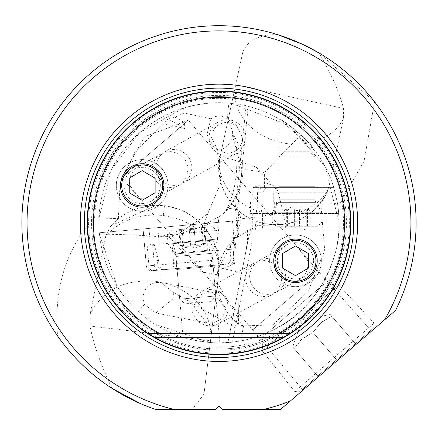 <?xml version="1.0" encoding="UTF-8"?>
<svg xmlns="http://www.w3.org/2000/svg" width="438" height="438" viewBox="0 0 438 438"><rect width="100%" height="100%" fill="white"/><g stroke="black" fill="none" stroke-linecap="round" stroke-linejoin="round"><path stroke-width="0.33" stroke-dasharray="2.19 1.64" d="M94.63 217.812A124.469 124.469 0 0 1 232.6 99.092L242.712 52.549C247.3 40.526 258.924 34.553 277.588 34.624A197.1 197.1 0 0 0 57.564 335.891C54.022 291.128 64.715 253.443 89.642 222.832L94.318 217.801L99.015 217.839L111.482 169.336L139.689 132.643L183.303 108.153L196.082 104.934L205.855 103.45L215.72 102.771L228.893 103.133C239.526 104.441 245.269 105.334 246.112 105.826L248.242 106.341C268.166 111.455 285.691 120.976 300.818 134.915C316.428 149.604 327.427 167.179 333.816 187.634L337.468 203.155L338.727 213.503L339.089 222.811L338.87 230.054L306.666 230.054L285.888 224.924L257.966 225.384L234.45 238.781L218.737 267.717L217.938 283.884L242.718 325.899L272.836 324.93L274.062 329.535C320.09 307.947 341.306 252.595 339.089 222.811L338.87 230.054L250.016 230.054L250.043 202.121L258.097 202.121L258.097 203.155L262.855 203.155L262.855 192.808L264.415 189.117L264.415 172.545L241.902 168.805L237.818 207.667L235.403 207.875L236.531 220.757L238.913 220.549L237.818 207.667M320.797 203.029L326.398 194.083C303.496 230.289 276.865 223.719 272.912 224.667L263.818 223.446C263.249 223.84 258.727 222.23 250.24 218.628C237.785 214.105 211.713 186.517 220.303 155.753L231.861 102.58L231.757 103.406L289.332 125.482L325.166 166.692L339.089 222.811A120.089 120.089 0 0 0 337.506 203.413C338.059 204.601 338.585 211.067 339.089 222.811A120.089 120.089 0 0 0 337.506 203.413L320.797 203.029L324.706 250.383L308.084 291.462L272.836 324.93M276.378 187.634L278.962 186.692L278.962 118.769C281.864 117.904 314.665 146.292 315.174 150.902L315.174 186.692L278.962 186.692L315.174 186.692L317.764 187.634L276.378 187.634L317.764 187.634M278.962 118.769L315.174 150.902M231.861 102.58L220.287 155.747L255.934 166.878L278.053 191.236L285.888 224.924L284.771 230.054L306.666 230.054M284.771 230.054L250.043 230.054M255.321 230.054L256.219 213.503L261.021 213.503L262.855 203.155M258.097 203.155L256.071 213.503L250.569 213.503L256.219 213.503M256.219 217.122L238.809 219.016M94.318 217.801L118.359 218.644L110.907 225.767L156.092 205.367L164.458 205.822C164.721 205.302 169.714 206.561 179.427 209.588C193.623 213.322 224.743 240.424 218.535 274.982L201.086 271.801L168.707 236.509L159.958 236.843L181.004 230.207A62.081 60.685 -107.5 0 0 198.759 227.744A62.081 60.685 -107.5 0 0 199.673 227.459A62.081 60.685 -107.5 0 0 210.026 223.079L99.327 232.764L157.806 227.645L159.251 244.141L219.214 238.891L207.743 239.898L207.711 250.284L175.698 253.087L176.656 264.541L176.388 267.081L175.43 268.653L151.953 270.744A5.174 5.146 85 0 1 146.374 266.036L143.127 228.932M210.026 223.079L236.531 220.757M175.233 268.708L226.391 264.229L228.083 263.769L229.441 262.795L230.492 261.212L230.886 258.644L233.854 258.382L232.956 248.078L233.87 237.61L231.16 237.845L238.694 237.188L237.254 220.697L236.931 220.725L238.913 220.549M237.254 220.697L157.806 227.645M339.866 203.363L364.082 161.129L374.567 101.786A197.1 197.1 0 0 1 395.574 310.389L280.397 409.568L222.657 409.568L219 405.911L215.343 409.568L192.238 409.568L203.982 394.063L218.535 274.982L210.185 342.576A120.089 120.089 0 0 0 339.089 222.811A120.089 120.089 0 0 1 210.185 342.576L154.483 324.093L117.515 287.01L99.448 234.133L99.327 232.764C102.372 263.95 115.331 290.246 138.205 311.653C161.272 332.059 188.203 342.478 219 342.899L232.469 342.144L251.773 242.986L247.59 242.986L247.59 230.054M243.577 326.003L240.681 340.928L232.469 342.144M242.718 325.899L238.579 324.273L238.02 290.646L227.93 342.565L247.59 242.986M240.681 340.928L248.094 339.324L257.79 336.461L264.886 333.789L274.062 329.535M183.04 337.386C182.137 338.897 220.637 344.58 219.871 342.894C220.664 344.58 182.126 338.897 183.04 337.386L177.1 269.485L213.175 266.331L177.1 269.485L174.439 268.773L215.666 265.165L174.439 268.773M210.163 343.387L203.982 394.063M153.076 408.561L149.801 407.367M148.159 406.743L146.489 406.092M143.593 404.915L140.275 403.507M374.567 101.786L319.099 53.025C331.626 74.509 339.751 92.966 343.474 108.4L343.441 118.725L328.067 189.479L326.628 193.651M57.564 335.891C72.221 356.641 90.359 374.118 111.969 388.32C100.521 364.104 93.212 343.321 90.036 325.976L90.031 314.719C101.906 290.285 123.636 279.132 155.233 281.267M155.233 281.262A62.087 52.297 7 0 1 210.508 340.709L90.036 325.976M210.141 343.748L218.551 274.982A62.087 52.297 -173 0 0 163.27 215.534C139.399 213.218 120.215 220.084 105.722 236.137L90.031 314.719M110.907 225.767L105.722 236.137M164.458 205.822L163.27 215.534M118.359 218.644L120.105 183.183L135.134 151.482L163.73 123.735L184.584 128.476C185.679 123.762 182.438 120.017 174.855 117.242L166.873 119.311L163.73 123.735M168.707 236.509L177.817 234.325L207.727 213.821L220.993 182.389L217.138 148.953C224.464 150.36 229.567 146.013 232.458 135.922L232.239 133.305C236.476 141.819 237.971 152.878 236.728 166.489C236.159 182.476 232.917 196.607 227.01 208.877L235.387 207.88L246.112 105.826M227.01 208.877L223.5 213.509L221.113 215.354A62.081 60.685 -107.5 0 0 241.814 169.063A62.081 4.019 0 0 0 243.079 168.258A62.081 62.081 0 0 0 232.37 133.398L232.496 130.519L227.245 118.797L226.703 118.386L222.416 116.371L218.863 115.966L215.266 116.535L210.809 118.753L206.988 134.471L213.853 147.376L217.138 148.953M210.809 118.753L184.157 113.042L174.855 117.242M184.157 113.042L183.303 108.153M231.757 103.406A120.089 120.089 0 0 0 99.015 217.839A120.089 120.089 0 0 1 231.757 103.406L230.777 103.308M232.6 99.092L231.916 102.246M242.712 52.549L220.287 155.747A56.918 46.625 12.3 0 0 266.003 213.399A56.918 46.625 12.3 0 0 328.067 189.479M343.441 118.725A56.918 46.625 -167.7 0 1 281.382 142.624A56.918 46.625 -167.7 0 1 235.666 84.972L343.474 108.4M250.372 230.054L247.552 242.981M238.02 290.646L247.612 242.707M160.845 268.494L158.939 264.935L158.545 260.479L157.428 260.572L157.904 265.609L158.512 267.229L159.607 268.549L161.064 269.43L164.557 269.638L160.845 268.494L160.845 282.417L173.065 292.206L235.337 327.848M164.557 269.638L234.423 263.528L233.158 249.096L207.798 251.313L235.868 248.861L230.076 249.364L230.886 258.644M233.854 258.382L233.717 260.112L232.666 262.159L231.346 263.282L229.162 263.988M233.87 237.61L238.491 237.204L236.931 220.725M251.773 242.986L251.773 230.054L237.861 230.054M173.065 292.206L174.22 297.84L155.824 313.055L144.43 304.383L142.936 297.72C144.277 287.125 150.245 282.023 160.845 282.417M206.977 322.91L210.021 323.195C219.427 322.237 224.557 317.074 225.422 307.706L212.693 292.403L209.988 292.124C200.418 292.929 195.178 298.092 194.264 307.613L206.977 322.91L155.824 313.055M158.545 260.479L154.247 244.574L150.431 244.908L148.969 228.422M144.43 304.383L138.205 311.653M154.247 244.574L153.004 244.683L157.428 260.572M150.431 244.908L153.004 244.683M163.286 269.748L151.953 270.744M232.956 248.078L230.437 248.297L230.525 249.326M231.16 237.845L230.437 248.297M175.698 253.087L172.873 242.948L159.251 244.141M208.652 265.784L221.946 269.343L234.423 263.528L209.107 265.74L210.448 264.453L211.57 261.552L210.793 251.056M230.076 249.364L233.158 249.096M207.798 251.313L207.711 250.284M172.873 242.948L207.743 239.898M215.666 265.165L213.175 266.331L219.871 342.894M228.165 307.706A18.106 18.078 61.5 0 0 201.436 291.79A18.106 18.078 61.5 0 0 210.098 325.806A18.106 18.078 61.5 0 0 228.165 307.706M281.771 278.584L280.703 284.612L277.676 290.011L272.233 294.55L268.133 296.159L262.477 296.652L256.597 295.19L251.417 291.763L247.87 287.197L245.959 282.039L245.587 278.595L246.534 272.639L249.49 267.273L254.932 262.74L259.022 261.114L264.738 260.539L270.728 261.891L276.033 265.275L279.619 269.879L281.464 275.086L281.771 278.584M371.495 331.123L319.39 272.491L188.291 120.236L121.649 177.62L252.742 329.874L319.39 272.491L252.742 329.874L302.992 390.11L316.773 378.246L302.992 390.11M121.649 177.62L188.291 120.236L144.524 136.804L121.649 177.62M165.142 151.543L159.843 156.005L156.815 161.408L155.742 167.431L156.673 173.311L159.52 178.622L163.697 182.482L168.739 184.803L174.642 185.488L180.806 184.124L182.723 183.204L185.986 180.894L189.55 176.525L191.537 171.346L191.926 167.425L191.554 163.982L189.643 158.824L186.095 154.253L180.916 150.831L175.036 149.363L169.386 149.862L165.142 151.543L218.403 122.01A18.106 18.078 -119 0 0 227.202 155.95A18.106 18.078 -119 0 0 245.269 137.85A18.106 18.078 -119 0 0 218.403 122.01M187.946 169.632L186.878 175.654L183.851 181.058L178.551 185.52L174.308 187.201L168.657 187.699L162.777 186.232L157.598 182.805L154.045 178.239L152.139 173.081L151.767 169.637L152.714 163.686L155.665 158.321L160.97 153.858L165.203 152.161L170.919 151.581L176.908 152.939L182.213 156.317L185.794 160.927L187.639 166.128L187.946 169.632M249.583 276.422L250.514 282.302L253.361 287.607L257.539 291.473L262.581 293.794L268.483 294.478L274.648 293.115L279.827 289.885L283.391 285.516L285.379 280.336L285.768 276.416L284.722 270.564L281.787 265.258L277.588 261.376L272.617 259.033L266.851 258.321L260.824 259.646L255.693 262.877L252.091 267.311L250.021 272.6L249.583 276.422M219 96.584A126.226 126.226 0 0 1 345.226 222.811A126.226 126.226 0 0 1 219 349.042A126.226 126.226 0 0 0 345.226 222.811A126.226 126.226 0 0 0 219 96.584A126.226 126.226 0 0 0 92.774 222.811A126.226 126.226 0 0 0 219 349.042A126.226 126.226 0 0 1 92.774 222.811A126.226 126.226 0 0 1 219 96.584A126.226 126.226 0 0 1 345.226 222.811A126.226 126.226 0 0 1 219 349.042A126.226 126.226 0 0 1 92.774 222.811A126.226 126.226 0 0 1 219 96.584M219 91.411A131.4 131.4 0 0 1 350.4 222.811A131.4 131.4 0 0 1 219 354.211A131.4 131.4 0 0 1 87.6 222.811A131.4 131.4 0 0 1 219 91.411M289.781 333.521L148.219 333.521M317.211 260.824A21.73 21.73 0 0 0 274.456 255.354L273.755 260.824L273.887 263.222C274.38 272.633 280.276 278.957 291.588 282.198A21.73 21.73 0 0 0 317.211 260.824M291.588 282.198L294.029 281.858L298.913 280.057L304.284 275.546L307.202 270.235L308.177 264.245L307.826 260.824L297.988 247.974L281.568 248.269L274.456 255.354M163.779 183.035L163.916 185.471L163.264 190.76A21.73 21.73 0 0 1 120.461 185.471A21.73 21.73 0 0 1 145.898 164.064C157.269 167.19 163.232 173.514 163.779 183.035M145.898 164.064L143.615 164.392L138.589 166.27L133.36 170.7L130.436 176.01L129.462 182.005L129.823 185.471L139.738 198.315L156.207 197.905L163.264 190.76M242.679 137.844C241.781 147.163 236.646 152.32 227.273 153.305L218.004 150.365L211.538 137.746C212.479 128.279 217.713 123.127 227.234 122.279L236.208 125.224L242.679 137.844M206.96 223.347L218.206 217.155L218.661 222.323M221.113 215.354L218.206 217.155M241.814 169.063L232.458 135.922M159.958 236.843C145.925 235.403 125.755 234.5 99.448 234.133M248.242 106.341L241.902 168.805M300.818 134.915L264.415 172.545M335.278 192.808L273.745 192.808L274.445 190.284L275.568 188.8L277.561 187.634L333.816 187.634L268.023 187.634A5.174 5.141 -90 0 0 264.415 189.117M268.023 187.634L263.035 187.634L261.19 187.951L259.608 188.8L258.261 190.284L257.539 192.808L262.855 192.808M258.097 202.121L257.539 202.121L257.539 192.808M256.071 213.503L261.021 213.503M262.608 213.503L338.727 213.503L262.608 213.503L262.608 230.054M273.745 192.808L273.745 202.121L276.548 202.121L250.043 202.121M337.468 203.155L276.548 203.155L275.409 213.503M276.548 202.121L276.548 203.155M278.76 187.634L265.828 182.925L252.896 187.634L278.76 187.634L252.896 187.634L252.896 202.121L273.745 202.121M257.539 202.121L252.896 202.121M166.873 119.311A62.076 60.685 72.5 0 1 184.584 128.476M211.067 301.596L185.296 303.846L211.067 301.596L215.77 295.989L212.036 253.317L175.961 256.471L179.695 299.143L215.77 295.989L179.695 299.143L185.296 303.846M175.961 256.471A5.174 5.174 0 0 0 175.041 253.958L212.501 250.678A5.174 5.174 0 0 0 212.036 253.317L175.961 256.471M212.501 250.678L217.598 239.745L168.126 244.076L175.041 253.958L212.501 250.678M168.126 244.076L217.598 239.745L216.788 230.47L167.311 234.795L216.788 230.47L212.304 226.703L171.072 230.311L167.311 234.795L168.126 244.076M171.072 230.311L212.304 226.703M178.879 229.632L204.497 227.388L178.879 229.632L180.248 245.253L182.865 246.813L180.248 245.253L185.345 246.194L188.773 246.255L193.043 243.971L188.767 246.255L185.586 246.238L180.248 245.253L178.879 229.632M195.556 244.634L193.043 243.971L195.556 244.634L196.344 245.231L199.18 245.346L205.865 243.008L203.555 245.001L205.865 243.008L199.18 245.346L196.481 245.285L195.556 244.634L194.127 228.297L195.556 244.634M284.136 151.751L310 151.751L284.136 151.751L278.962 156.924L278.962 199.761L315.174 199.761L315.174 156.924L278.962 156.924L315.174 156.924L310 151.751M315.174 199.761A5.174 5.174 0 0 0 315.869 202.345L278.267 202.345A5.174 5.174 0 0 0 278.962 199.761L315.174 199.761M278.267 202.345L272.239 212.791L321.903 212.791L315.869 202.345L278.267 202.345M321.903 212.791L272.239 212.791L272.239 222.104L321.903 222.104L272.239 222.104L276.378 226.243L317.764 226.243L321.903 222.104L321.903 212.791M317.764 226.243L276.378 226.243M309.923 226.243L284.213 226.243L309.923 226.243L309.923 210.563L309.179 209.84L309.923 210.563L309.923 226.243M306.731 209.84L309.923 210.563L304.93 209.178L301.519 208.822L297.068 210.722L301.525 208.822L304.695 209.118L306.731 209.84L306.731 226.243L306.731 209.84M294.621 209.84L297.068 210.722L294.621 209.84L293.887 209.178L291.073 208.822L284.213 210.563L286.687 208.778L284.213 210.563L291.073 208.822L293.756 209.118L294.621 209.84L294.621 226.243L294.621 209.84M309.179 209.84L307.454 208.778L309.179 209.84L309.179 226.243L309.179 209.84M116.322 185.471A25.864 25.864 0 0 0 142.191 211.34A25.864 25.864 0 0 0 168.055 185.471A25.864 25.864 0 0 1 142.191 211.34A25.864 25.864 0 0 1 116.322 185.471A25.864 25.864 0 0 1 142.191 159.607A25.864 25.864 0 0 1 168.055 185.471A25.864 25.864 0 0 0 142.191 159.607A25.864 25.864 0 0 0 116.322 185.471M160.297 185.471A18.106 18.106 0 0 1 142.191 203.582A18.106 18.106 0 0 1 124.08 185.471A18.106 18.106 0 0 1 142.191 167.365A18.106 18.106 0 0 1 160.297 185.471M129.254 178.184L129.254 192.764L142.191 200.319L155.123 192.764L155.123 178.184L142.191 170.628L129.254 178.184M269.616 260.824A25.864 25.864 0 0 0 295.48 286.687A25.864 25.864 0 0 0 321.35 260.824A25.864 25.864 0 0 1 295.48 286.687A25.864 25.864 0 0 1 269.616 260.824A25.864 25.864 0 0 1 295.48 234.954A25.864 25.864 0 0 1 321.35 260.824A25.864 25.864 0 0 0 295.48 234.954A25.864 25.864 0 0 0 269.616 260.824M313.586 260.824A18.106 18.106 0 0 1 295.48 278.929A18.106 18.106 0 0 1 277.374 260.824A18.106 18.106 0 0 1 295.48 242.712A18.106 18.106 0 0 1 313.586 260.824M282.548 253.531L282.548 268.111L295.48 275.666L308.418 268.111L308.418 253.531L295.48 245.975L282.548 253.531M299.368 391.862L373.767 327.805L299.368 391.862L294.714 391.517L374.118 323.145L294.714 391.517L262.187 350.833L338.711 284.941L262.187 350.833L263.276 336.242L324.12 283.851L263.276 336.242M336.57 359.833L317.769 376.018L355.366 343.649L336.57 359.833L312.94 332.393L321.569 322.05L331.736 316.203L330.29 314.528L355.366 343.649L331.736 316.203L320.233 323.206L312.94 332.393L301.437 339.39L294.144 348.577L292.699 346.901L294.144 348.577L302.773 338.24L312.94 332.393L336.57 359.833M373.767 327.805L374.118 323.145L338.711 284.941L324.12 283.851M317.769 376.018L294.144 348.577L317.769 376.018M252.277 213.503L252.277 230.054M341.492 200.724A124.469 124.469 0 0 1 209.747 346.934M266.003 213.399L263.818 223.451A56.918 56.918 0 0 0 326.644 193.623M218.737 267.717L241.562 272.671M158.939 264.935L154.422 265.335L152.621 244.716M147.157 245.198L148.964 265.811L146.287 266.047L173.711 263.643A5.174 3.433 85 0 1 170.749 269.096M158.293 270.186A5.174 3.433 85 0 1 154.422 265.335L148.964 265.811A5.174 5.146 -95 0 0 154.537 270.514M237.588 237.286L236.148 220.796M235.797 248.866L234.801 237.527M232.501 221.113L234.932 248.943M219.214 238.891L217.774 222.4M209.621 251.155L208.63 239.816M171.91 243.03L173.711 263.643L211.603 260.331M233.465 237.648L234.456 248.981M219 353.176A130.365 130.365 0 0 1 88.635 222.811A130.365 130.365 0 0 1 219 92.445A130.365 130.365 0 0 1 349.365 222.811A130.365 130.365 0 0 1 219 353.176M219 95.374A127.442 127.442 0 0 1 346.442 222.811A127.442 127.442 0 0 1 219 350.252A127.442 127.442 0 0 1 91.558 222.811A127.442 127.442 0 0 1 219 95.374M227.245 118.797L228.893 103.133M181.004 225.619L181.004 230.207L128.564 230.207M223.5 213.509A62.081 62.081 0 0 0 243.079 168.258A62.081 4.019 0 0 0 236.728 166.489M250.569 202.121L250.569 213.503M274.659 202.121L274.659 213.503M255.108 213.503L255.108 202.121M182.06 229.353L183.495 245.691L182.066 229.353M179.624 229.567L181.053 245.904L179.624 229.567M190.678 245.061L189.249 228.724L190.678 245.061M201.316 227.667L202.745 244.004L201.316 227.667M203.752 227.453L205.181 243.791L203.752 227.453M181.343 229.413L182.865 246.813A28.908 28.908 0 0 0 193.377 247.826L193.043 243.971L193.377 247.826A28.908 28.908 0 0 0 203.555 245.001L202.033 227.607M299.515 209.84L299.515 226.243L299.515 209.84M287.405 226.243L287.405 209.84L287.405 226.243M284.957 226.243L284.957 209.84L284.957 226.243M218.551 274.982A62.087 62.087 0 0 0 110.557 226.145M207.76 213.848L204.65 221.907L204.754 224.782L205.488 227.733L207.585 231.576M220.287 155.747A56.918 56.918 0 0 0 263.818 223.451M238.579 324.273A56.907 56.907 0 0 1 234.445 238.787L241.152 221.108L240.342 216.624L238.584 212.321L234.691 207.075M247.317 230.054L247.317 242.827L244.732 256.115M212.693 292.403L161.239 282.488M151.887 270.75L146.287 266.047L143.04 228.937M235.868 248.861L234.877 237.522M272.233 294.55L218.721 323.616M254.932 262.74L201.436 291.79M281.568 248.269L259.121 260.462M298.869 280.079L276.427 292.272M156.207 197.905L178.551 185.52M138.632 166.243L160.97 153.858M182.723 183.204L235.962 153.683M236.191 125.213L226.709 118.391M218.02 150.376L213.853 147.376M177.828 234.352L199.673 227.459M198.737 227.749A62.081 62.081 0 0 0 210.147 223.068M250.016 202.121L250.016 230.054M205.865 243.008L204.497 227.388L205.865 243.008M284.213 210.563L284.213 226.243L284.213 210.563M307.449 226.243L307.449 208.778A28.908 28.908 0 0 0 286.687 208.778L286.687 226.243M330.29 314.528L302.149 319.86L292.699 346.896"/><path stroke-width="0.66" d="M192.238 409.568L155.977 409.568L215.343 409.568L219 405.911L222.657 409.568L263.26 409.568A191.926 191.926 0 0 0 290.372 400.973L395.574 310.389A197.1 197.1 0 0 0 219 25.711A197.1 197.1 0 0 0 155.977 409.568L153.076 408.561M149.801 407.367L148.159 406.743M146.489 406.092L143.593 404.915M277.588 34.624L302.735 44.38L319.099 53.025M140.275 403.507L111.969 388.32M316.773 378.246L371.495 331.123L316.773 378.246M290.372 400.973L280.397 409.568L263.26 409.568M384.591 319.85A191.926 191.926 0 0 0 219 30.884A191.926 191.926 0 0 0 174.735 409.568M219 84.173A138.643 138.643 0 0 1 357.643 222.811A138.643 138.643 0 0 1 219 361.454A138.643 138.643 0 0 1 80.357 222.811A138.643 138.643 0 0 1 219 84.173M155.151 337.66A131.4 131.4 0 0 0 282.849 337.66L289.781 333.521A131.4 131.4 0 0 0 219 91.411A131.4 131.4 0 0 0 148.219 333.521L155.151 337.66L282.849 337.66M289.781 333.521L148.219 333.521M278.207 333.521A125.542 125.542 0 0 0 219 97.269A125.542 125.542 0 0 0 159.793 333.521M317.211 260.824A21.73 21.73 0 0 1 295.48 282.548A21.73 21.73 0 0 1 273.755 260.824A21.73 21.73 0 0 1 295.48 239.093A21.73 21.73 0 0 1 317.211 260.824M163.916 185.471A21.73 21.73 0 0 1 142.191 207.201A21.73 21.73 0 0 1 120.461 185.471A21.73 21.73 0 0 1 142.191 163.746A21.73 21.73 0 0 1 163.916 185.471M121.698 185.471A20.487 20.487 0 0 0 142.191 205.964A20.487 20.487 0 0 0 162.679 185.471A20.487 20.487 0 0 0 142.191 164.984A20.487 20.487 0 0 0 121.698 185.471M129.254 178.184L142.191 170.628L155.123 178.184L155.123 192.764L142.191 200.319L129.254 192.764L129.254 178.184M274.993 260.824A20.487 20.487 0 0 0 295.48 281.311A20.487 20.487 0 0 0 315.973 260.824A20.487 20.487 0 0 0 295.48 240.331A20.487 20.487 0 0 0 274.993 260.824M282.548 253.531L295.48 245.975L308.418 253.531L308.418 268.111L295.48 275.666L282.548 268.111L282.548 253.531M219 88.131A134.68 134.68 0 0 0 84.32 222.811A134.68 134.68 0 0 0 219 357.496A134.68 134.68 0 0 0 353.68 222.811A134.68 134.68 0 0 0 219 88.131M219 354.566A131.756 131.756 0 0 0 350.756 222.811A131.756 131.756 0 0 0 219 91.06A131.756 131.756 0 0 0 87.244 222.811A131.756 131.756 0 0 0 219 354.566"/></g></svg>
